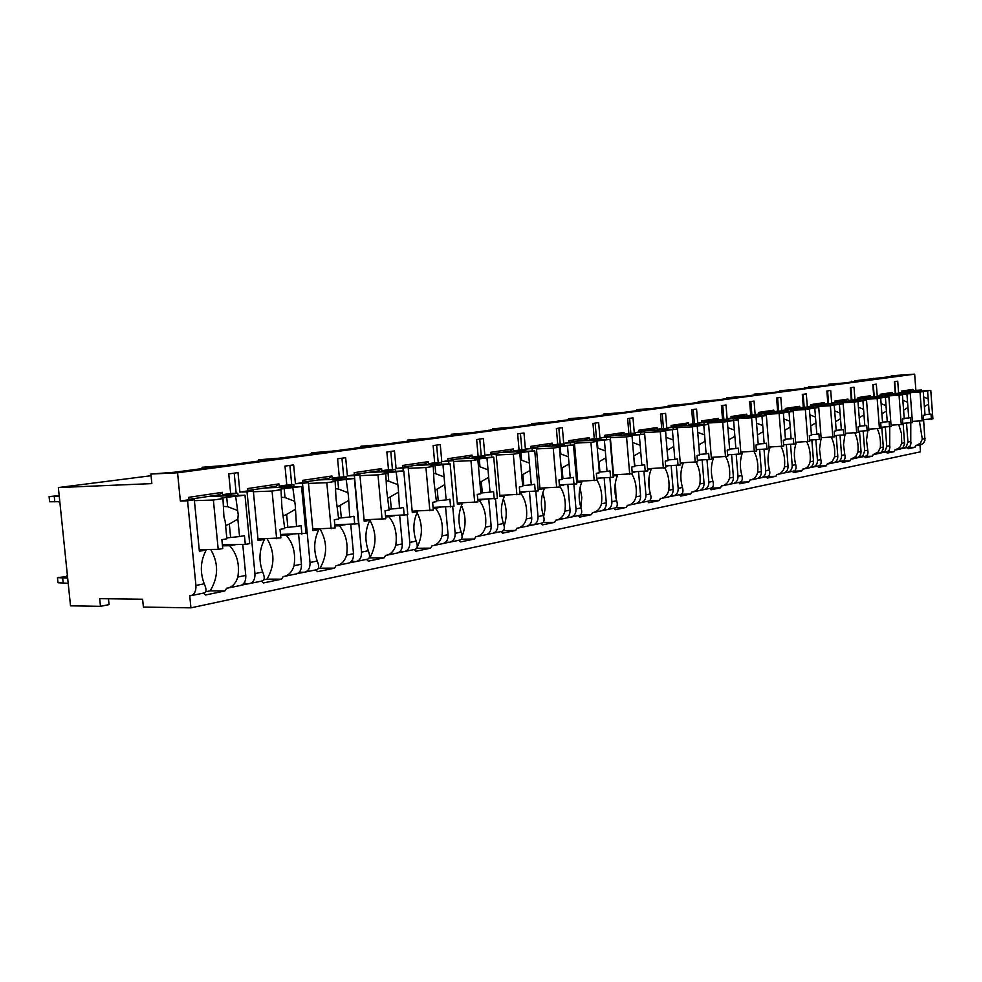<?xml version="1.0" encoding="UTF-8"?>
<svg xmlns="http://www.w3.org/2000/svg" width="982" height="982" viewBox="0 0 982 982"><rect width="100%" height="100%" fill="white"/><g stroke="black" fill="none" stroke-linecap="round" stroke-linejoin="round"><path stroke-width="1.47" d="M108.462 598.787L109.051 604.605L100.471 606.336L99.685 598.664L142.611 599.229L143.397 607.06L190.938 607.846L920.49 451.806L919.974 444.944M920.49 444.834L923.375 443.361L924.946 440.39L923.313 415.374L925.019 415.067L923.252 391.548L920.011 392.039L922.172 420.836L923.706 420.554M921.484 390.983L921.411 390.014L915.875 390.357L914.659 374.154L893.988 375.578L891.104 375.959L891.165 376.744M821.885 385.975L819.442 386.184M151.056 475.718L58.355 487.563L70.52 605.833L100.471 606.336M189.563 470.255L175.152 472.17M241.817 463.295L228.155 465.112M290.967 456.74L279.551 458.091M311.454 453.844L309.097 454.322M337.28 450.566L331.781 451.143M360.995 447.252L354.392 448.283M406.597 441.335L397.182 442.587M446.589 435.996L437.665 437.186M484.482 430.951L475.975 432.08M492.657 429.711L488.435 430.423M520.46 426.151L512.297 427.207M531.679 424.568L524.13 425.66M554.658 421.597L549.454 422.15M567.461 419.891L558.071 421.143M599.388 415.632L590.378 416.834M629.83 411.581L623.018 412.477M658.873 407.702L653.288 408.316M698.288 402.325L696.52 402.681M726.864 398.52L722.568 399.208M753.562 395.083L747.511 395.893M777.278 391.916L771.422 392.702M780.113 391.425L779.266 391.658M800.035 388.884L794.892 389.461M804.958 388.111L801.889 388.639M801.877 388.528L803.595 388.418M891.104 375.959L903.33 375.124L854.561 380.807L863.964 380.365L844.594 382.943L828.685 384.232L841.378 383.373L821.136 386.073L808.296 386.933L817.773 386.527L796.611 389.338L780.052 390.676L793.088 389.817L770.944 392.763L754.041 394.126L767.261 393.254L744.061 396.347L726.79 397.735L740.195 396.863L715.853 400.104L698.227 401.528L711.803 400.644L686.246 404.056L668.226 405.505L681.987 404.621L655.117 408.205L636.692 409.678L650.636 408.807L622.355 412.575L603.5 414.073L617.629 413.201L587.813 417.178L568.517 418.713L582.829 417.841L551.356 422.039L531.606 423.598L546.09 422.739L512.825 427.17L492.571 428.778L507.252 427.919L472.011 432.608L451.254 434.253L466.106 433.393L428.741 438.377L407.444 440.059L422.469 439.212L382.759 444.502L360.897 446.221L376.081 445.398L333.806 451.033L311.355 452.788L326.699 451.978L281.589 457.993L258.512 459.797L274.003 458.999L225.786 465.431L202.047 467.272L217.66 466.511L175.226 472.17L150.897 474.048L151.854 483.61L58.355 487.563M175.127 471.998L177.202 471.9M228.131 464.94L230.193 464.842M488.422 430.276L490.362 430.165M524.118 425.525L526.045 425.402M558.058 420.996L559.973 420.885M590.366 416.699L592.256 416.589M686.614 404.007L685.767 404.081M779.254 391.536L780.052 390.676M202.047 467.272L202.169 468.574M258.512 459.797L258.634 461.049M311.355 452.788L311.466 454.015M360.897 446.221L361.008 447.411M407.444 440.059L407.542 441.2M451.254 434.253L451.364 435.357M492.571 428.778L492.669 429.858M531.606 423.598L531.692 424.654M568.517 418.713L568.603 419.731M603.5 414.073L603.586 415.067M636.692 409.678L636.778 410.648M668.226 405.505L668.3 406.45M698.227 401.528L698.3 402.448M726.79 397.735L726.864 398.643M754.041 394.126L754.115 395.01M804.909 387.387L804.97 388.234M828.685 384.232L828.747 385.054M851.443 381.225L851.504 382.023M873.268 378.328L873.329 379.113M914.659 374.154L177.57 472.808L150.897 474.048M900.936 394.113L900.862 393.107L895.253 393.463L894.357 381.642L897.72 381.176L898.604 392.96L901.525 392.518L901.415 391.106L912.929 389.4L913.039 390.787L915.875 390.357M895.253 393.463L892.294 393.905L892.184 392.493L889.704 394.077L880.277 395.488M885.42 397.01L885.31 395.464L880.289 395.721L880.179 394.273L892.184 392.493M880.289 395.721L877.245 396.176L876.325 384.146L872.826 384.637L873.747 396.703L870.653 397.17L870.543 395.709L868.039 397.329L858.108 398.815M863.313 400.411L863.19 398.802L858.133 399.048L858.023 397.575L870.543 395.709M858.133 399.048L854.954 399.527L854.009 387.239L850.338 387.743L851.296 400.079L848.08 400.558L847.957 399.085L845.416 400.73L834.97 402.301M840.236 403.958L840.101 402.289L834.995 402.534L834.872 401.024L847.957 399.085M834.995 402.534L831.668 403.037L830.686 390.468L826.869 390.996L827.851 403.602L824.475 404.118L824.364 402.595L821.787 404.277L810.776 405.934M816.091 407.677L815.956 405.934L810.801 406.167L810.678 404.633L824.364 402.595M810.801 406.167L807.327 406.695L806.308 393.843L802.306 394.408L803.325 407.297L799.802 407.825L799.679 406.278L797.065 407.996L785.453 409.74M790.829 411.556L790.682 409.74L785.477 409.985L785.354 408.414L799.679 406.278M785.477 409.985L781.844 410.525L780.8 397.391L776.602 397.968L777.646 411.163L773.963 411.716L773.841 410.132L771.189 411.875L758.939 413.717M764.364 415.632L764.205 413.741L758.951 413.974L758.828 412.366L773.841 410.132M758.951 413.974L755.146 414.551L754.066 401.086L749.659 401.699L750.751 415.214L746.885 415.791L746.75 414.159L744.074 415.951L731.124 417.902M736.598 419.915L736.439 417.939L731.136 418.16L731.001 416.515L746.75 414.159M731.136 418.16L727.134 418.762L726.017 404.977L721.402 405.615L722.531 419.449L718.468 420.063L718.333 418.406L715.62 420.222L701.909 422.285M707.445 424.408L707.273 422.334L701.934 422.555L701.799 420.861L718.333 418.406M701.934 422.555L697.723 423.181L696.569 409.064L691.721 409.727L692.887 423.917L688.615 424.555L688.48 422.849L685.731 424.715L671.209 426.9M676.794 429.146L676.61 426.961L671.234 427.17L671.087 425.439L688.48 422.849M671.234 427.17L666.803 427.845L665.6 413.348L660.505 414.06L661.708 428.606L657.216 429.281L657.068 427.526L654.294 429.441L638.889 431.761M644.523 434.13L644.327 431.835L638.914 432.031L638.766 430.263L657.068 427.526M638.914 432.031L634.262 432.743L633.009 417.866L627.633 418.614L628.885 433.541L624.147 434.253L624 432.461L621.189 434.412L604.826 436.88M614.401 508.124L614.99 508.013C617.31 507.203 617.874 504.773 616.659 500.734C614.032 491.737 614.327 483.254 617.531 475.276L613.615 475.988L610.301 436.978L604.851 437.162L604.703 435.333L624 432.461M604.851 437.162L599.941 437.898L598.639 422.628L592.968 423.414L594.27 438.758L589.274 439.506L589.126 437.665L586.279 439.666L568.873 442.281M578.864 515.476L579.466 515.354C581.786 514.543 582.301 512.064 581.013 507.915C578.251 498.684 578.57 489.957 581.958 481.732L577.833 482.481L574.372 442.403L568.909 442.575L568.738 440.697L589.126 437.665M568.909 442.575L563.705 443.348L562.355 427.661L556.364 428.496L557.727 444.257L552.449 445.042L552.277 443.152L549.404 445.202L530.869 447.988M541.315 523.234L541.917 523.111C544.237 522.289 544.703 519.76 543.341 515.501C540.431 506.012 540.775 497.039 544.359 488.57L540.002 489.355L536.393 448.136L530.894 448.295L530.734 446.368L552.277 443.152M530.894 448.295L525.407 449.118L523.995 432.976L517.649 433.86L519.073 450.075L513.476 450.91L513.304 448.958L510.395 451.057L490.632 454.028M501.569 531.458L502.17 531.336C504.478 530.501 504.908 527.899 503.435 523.541C500.366 513.782 500.746 504.539 504.564 495.8L499.936 496.634L496.168 454.212L490.656 454.347L490.484 452.358L513.304 448.958M490.656 454.347L484.838 455.218L483.365 438.61L476.638 439.543L478.124 456.237L472.195 457.121L472.023 455.108L469.077 457.268L447.964 460.448M459.429 540.174L460.03 540.051C462.326 539.204 462.694 536.553 461.123 532.06C457.882 522.031 458.287 512.494 462.35 503.459L457.44 504.355L453.5 460.644L447.988 460.767L447.804 458.717L472.023 455.108M447.988 460.767L441.802 461.7L440.255 444.576L433.123 445.57L434.682 462.768L428.385 463.713L428.189 461.65L425.218 463.86L402.62 467.26M414.674 549.429L415.276 549.306C417.546 548.459 417.841 545.722 416.172 541.107C412.735 530.783 413.177 520.951 417.51 511.61L412.293 512.555L408.168 467.493L402.645 467.592L402.46 465.48L428.189 461.65M402.645 467.592L396.077 468.574L394.457 450.934L386.859 451.978L388.491 469.715L381.789 470.722L381.593 468.586L378.598 470.869L354.355 474.502M367.047 559.274L367.649 559.151C369.895 558.304 370.116 555.505 368.311 550.755C364.666 540.112 365.157 529.949 369.784 520.276L364.224 521.295L359.891 474.785L354.392 474.846L354.183 472.673L381.593 468.586M354.392 474.846L347.382 475.902L345.676 457.686L337.587 458.815L339.306 477.117L332.162 478.197L331.953 475.988L328.933 478.332L302.886 482.248M316.253 569.781L316.867 569.658C319.064 568.799 319.199 565.927 317.26 561.029C313.393 550.055 313.933 539.56 318.88 529.531L312.939 530.611L308.385 482.555L302.922 482.592L302.702 480.345L331.953 475.988M302.922 482.592L295.435 483.721L293.643 464.903L284.989 466.106L286.805 485.022L279.17 486.176L278.949 483.893L275.905 486.299L247.857 490.509M261.998 581L262.599 580.878C264.759 580.018 264.784 577.06 262.697 572.015C258.573 560.685 259.162 549.822 264.477 539.413L258.119 540.566L253.319 490.865L247.894 490.877L247.673 488.557L278.949 483.893M247.894 490.877L239.89 492.08L238 472.612L228.745 473.901L230.647 493.467L222.472 494.707L222.239 492.338L219.182 494.818L188.912 499.372M203.875 593.018L204.489 592.895C206.576 592.036 206.49 588.991 204.231 583.787C199.825 572.089 200.475 560.82 206.195 550.006L199.383 551.246L194.313 499.777L188.949 499.74L188.716 497.334L222.239 492.338M188.949 499.74L180.369 501.041L177.57 472.808M899.991 449.069L902.924 447.571L904.594 443.95L903.133 423.291M190.938 607.846L189.747 595.841L191.134 595.644C194.583 594.257 196.179 590.869 195.921 585.468L187.562 500.795L180.369 501.041M925.044 438.635L922.307 439.187L920.306 443.373L915.469 445.816L914.893 447.35L907.515 447.669M240.271 585.493L240.983 585.346C244.42 583.971 246.016 580.669 245.77 575.427L237.853 577.023C235.975 582.964 232.759 586.61 228.217 587.985L226.67 588.206L224.903 590.968L210.16 590.845C218.544 577.035 218.716 563.238 210.676 549.454M241.621 585.112L250.152 583.443C253.589 582.081 255.185 578.791 254.939 573.586L247.034 491.822L239.89 492.08M295.963 573.979L296.674 573.832C300.075 572.481 301.67 569.278 301.449 564.208L294.06 565.706C292.28 571.426 289.174 574.961 284.743 576.299L283.221 576.52L281.576 579.171L266.957 579.135C274.837 565.681 274.911 552.252 267.178 538.848M297.3 573.611L305.23 572.052C308.643 570.714 310.238 567.535 310.017 562.49L302.505 483.439L295.435 483.721M348.033 563.214L348.733 563.067C352.121 561.741 353.704 558.635 353.508 553.725L346.597 555.125C344.915 560.661 341.908 564.073 337.575 565.374L336.077 565.583L334.543 568.148L320.058 568.173C327.472 555.063 327.46 541.99 320.046 528.967M349.359 562.846L356.761 561.409C360.136 560.096 361.72 557.003 361.523 552.117L354.392 475.607L347.382 475.902M396.826 553.112L397.526 552.976C400.877 551.688 402.46 548.668 402.276 543.905L395.795 545.219C394.212 550.571 391.29 553.873 387.055 555.137L385.582 555.358L384.146 557.825L369.809 557.911C376.793 545.133 376.732 532.404 369.6 519.723M398.14 552.756L405.05 551.418C408.389 550.129 409.973 547.121 409.801 542.395L407.272 514.85M442.661 543.647L443.348 543.5C446.663 542.236 448.234 539.302 448.074 534.687L441.974 535.914C440.476 541.094 437.653 544.298 433.504 545.538L432.055 545.747L430.705 548.128L416.699 548.275M443.95 543.292L450.419 542.039C453.721 540.775 455.304 537.854 455.145 533.263L452.727 506.552M485.771 534.724L486.458 534.589C489.723 533.349 491.295 530.489 491.147 526.008L485.403 527.174C483.979 532.183 481.241 535.3 477.191 536.503L475.754 536.712L474.49 539.02L461.356 539.204M487.047 534.38L493.111 533.214C496.389 531.974 497.948 529.126 497.8 524.67L495.493 498.746M526.401 526.327L527.076 526.18C530.317 524.965 531.876 522.191 531.741 517.833L526.327 518.926C524.965 523.799 522.314 526.818 518.336 527.997L516.937 528.206L515.746 530.427L503.385 530.648M527.678 525.984L533.361 524.879C536.602 523.676 538.148 520.902 538.013 516.569L535.816 491.381M564.773 518.386L565.436 518.25C568.639 517.06 570.174 514.347 570.051 510.124L564.945 511.156C563.656 515.881 561.066 518.815 557.187 519.957L555.8 520.165L554.67 522.326L542.985 522.559M566.025 518.054L571.377 517.023C574.568 515.832 576.103 513.132 575.992 508.922L573.869 484.408M601.058 510.885L601.708 510.75C604.875 509.584 606.397 506.945 606.287 502.821L601.45 503.803C600.223 508.394 597.707 511.241 593.901 512.371L592.539 512.567L591.471 514.666L580.387 514.924M602.297 510.554L607.33 509.584C610.485 508.418 612.007 505.791 611.909 501.692L609.871 477.743M635.415 503.778L636.066 503.643C639.184 502.502 640.694 499.924 640.595 495.91L636.017 496.843C634.838 501.299 632.383 504.085 628.664 505.178L627.326 505.386L626.32 507.412L615.751 507.682M648.071 501.164L648.648 501.041C650.98 500.243 651.569 497.874 650.428 493.934L645.923 494.842L643.959 471.446M636.643 503.459L641.393 502.551C644.511 501.397 646.021 498.831 645.923 494.842M668.006 497.039L668.656 496.904C671.737 495.787 673.222 493.271 673.136 489.367L668.791 490.239C667.662 494.584 665.28 497.285 661.623 498.365L660.309 498.561L659.352 500.538L649.249 500.82M680.023 494.56L680.6 494.437C682.92 493.651 683.546 491.331 682.465 487.477L678.194 488.349L676.291 465.48M669.221 496.72L673.713 495.861C676.782 494.744 678.28 492.24 678.194 488.349M698.963 490.644L699.601 490.509C702.633 489.404 704.119 486.949 704.033 483.144L699.908 483.966C698.828 488.201 696.496 490.84 692.924 491.896L691.623 492.092L690.727 494.007L681.005 494.302M710.379 488.287L710.956 488.164C713.263 487.379 713.914 485.108 712.907 481.352L708.832 482.174L707.003 459.809M700.154 490.325L704.401 489.515C707.445 488.41 708.918 485.967 708.832 482.174M728.399 484.556L729.025 484.421C732.032 483.34 733.493 480.935 733.419 477.227L729.491 478.013C728.46 482.137 726.189 484.715 722.678 485.734L721.402 485.93L720.543 487.808L711.164 488.103M739.274 482.309L739.839 482.187C742.134 481.425 742.809 479.204 741.864 475.521L737.985 476.307L736.218 454.433M729.577 484.249L733.603 483.475C736.598 482.395 738.059 480.002 737.985 476.307M756.435 478.762L757.048 478.627C760.007 477.571 761.455 475.214 761.394 471.593L757.65 472.342C756.656 476.368 754.446 478.872 750.997 479.879L749.745 480.075L748.922 481.892L739.79 482.199M766.795 476.614L767.347 476.503C769.643 475.742 770.342 473.557 769.434 469.973L765.739 470.709L764.033 449.302M757.588 478.455L761.406 477.731C764.364 476.663 765.813 474.331 765.739 470.709M783.157 473.238L783.759 473.103C786.68 472.06 788.116 469.764 788.055 466.217L784.483 466.941C783.526 470.857 781.365 473.312 777.99 474.306L776.75 474.49L775.976 476.27L766.967 476.577M793.039 471.188L793.591 471.078C795.862 470.329 796.586 468.193 795.727 464.67L792.204 465.382L790.547 444.429M784.299 472.931L787.92 472.244C790.829 471.2 792.265 468.917 792.204 465.382M808.652 467.96L809.254 467.837C812.139 466.806 813.55 464.56 813.501 461.098L810.089 461.786C809.168 465.615 807.057 468.009 803.742 468.979L802.527 469.163L801.791 470.894L792.904 471.213M818.092 466.008L818.644 465.898C820.903 465.149 821.627 463.062 820.829 459.625L817.466 460.3L815.858 439.776M809.782 467.665L813.231 467.015C816.103 465.984 817.515 463.75 817.466 460.3M833.018 462.927L833.608 462.804C836.455 461.786 837.855 459.588 837.806 456.2L834.54 456.863L832.331 461.43L827.139 464.081L826.439 465.763L817.675 466.094M842.04 461.061L842.581 460.951C844.827 460.214 845.576 458.164 844.815 454.789L841.599 455.439L840.027 435.321M834.135 462.632L837.401 462.019C840.248 461.012 841.635 458.815 841.599 455.439M856.316 458.103L859.324 456.556L860.797 453.991L861.042 451.524L857.924 452.15L855.764 456.618L850.682 459.208L850.007 460.853L841.562 461.196M864.946 456.323L865.486 456.213C867.72 455.488 868.469 453.475 867.744 450.173L864.676 450.787L863.153 431.073M857.409 457.821L862.945 455.808L864.676 450.787M878.62 453.488L881.591 451.966L883.039 449.449L883.297 447.043L880.314 447.645L878.203 452.015L873.207 454.556L872.556 456.164L864.504 456.495M886.893 451.781L889.226 450.456L889.95 447.019L889.717 445.742L886.771 446.344L885.298 427.01M879.7 453.205L885.064 451.254L886.771 446.344M904.606 442.747L901.746 443.324L899.696 447.608L894.786 450.087L894.172 451.659L886.464 451.99M907.92 447.436L910.474 445.767L910.989 442.747L910.756 441.507L907.933 442.072L906.509 423.119M901.059 448.799L906.251 446.884L907.933 442.072M203.335 593.128L205.533 595.006L224.903 590.968M206.195 550.006L199.26 550.067M907.442 447.534L908.215 448.737L914.893 447.35M261.445 581.111L263.495 582.94L281.576 579.171M315.701 569.891L317.628 571.671L334.543 568.148M366.495 559.396L368.299 561.127L384.146 557.825M414.122 549.539L415.816 551.233L430.705 548.128M458.876 540.284L460.484 541.929L474.49 539.02M501.029 531.569L502.538 533.177L515.746 530.427M540.775 523.357L542.211 524.928L554.67 522.326M578.324 515.587L579.687 517.121L591.471 514.666M613.86 508.234L615.149 509.744L626.32 507.412M647.543 501.274L648.758 502.747L659.352 500.538M679.495 494.67L680.661 496.106L690.727 494.007M709.863 488.385L710.968 489.797L720.543 487.808M738.759 482.42L739.814 483.795L748.922 481.892M766.279 476.724L767.286 478.074L775.976 476.27M792.523 471.299L793.493 472.624L801.791 470.894M817.589 466.119L818.509 467.407L826.439 465.763M841.537 461.159L842.421 462.436L850.007 460.853M864.455 456.421L865.302 457.673L872.556 456.164M886.402 451.88L887.212 453.107L894.172 451.659M902.802 448.43L901.734 448.479M895.621 393.438L894.725 381.593M904.299 393.905L904.201 392.604L898.604 392.96M194.313 499.777L187.562 500.795M913.039 390.787L919.189 390.345L919.25 391.118M921.411 390.014L919.189 390.345M238.012 495.444L237.791 493.21L230.647 493.467M237.791 493.21L231.384 494.179L231.531 495.665M222.472 494.707L231.384 494.179M253.319 490.865L247.034 491.822M294.084 486.839L293.888 484.74L286.805 485.022M293.888 484.74L287.898 485.648L288.033 487.072M279.17 486.176L287.898 485.648M308.385 482.555L302.505 483.439M346.499 478.811L346.315 476.835L339.306 477.117M346.315 476.835L340.717 477.669L340.84 479.032M332.162 478.197L340.717 477.669M359.891 474.785L354.392 475.607M395.599 471.286L395.427 469.421L388.491 469.715M395.427 469.421L390.185 470.206L390.296 471.507M381.789 470.722L390.185 470.206M408.168 467.493L396.077 468.574M441.704 464.228L441.532 462.448L434.682 462.768M441.532 462.448L436.609 463.197L436.72 464.449M428.385 463.713L436.609 463.197M453.5 460.644L441.802 461.7M485.059 457.6L484.899 455.906L478.124 456.237M484.899 455.906L480.259 456.605L480.37 457.808M472.195 457.121L480.259 456.605M496.168 454.212L484.838 455.218M525.91 451.352L525.763 449.744L519.073 450.075M525.763 449.744L521.381 450.394L521.491 451.56M513.476 450.91L521.381 450.394M536.393 448.136L525.407 449.118M564.466 445.447L564.331 443.913L557.727 444.257M564.331 443.913L560.194 444.539L560.292 445.668M552.449 445.042L560.194 444.539M574.372 442.403L563.705 443.348M600.923 439.887L600.8 438.414L594.27 438.758M600.8 438.414L596.884 439.003L596.97 440.083M589.274 439.506L596.884 439.003M610.301 436.978L599.941 437.898M635.44 434.609L635.317 433.197L628.885 433.541M635.317 433.197L631.61 433.762L631.696 434.805M624.147 434.253L631.61 433.762M644.327 431.835L634.262 432.743M668.177 429.613L668.055 428.262L661.708 428.606M668.055 428.262L664.544 428.79L664.63 429.809M657.216 429.281L664.544 428.79M676.61 426.961L666.803 427.845M699.258 424.862L699.147 423.561L692.887 423.917M699.147 423.561L695.808 424.064L695.882 425.059M688.615 424.555L695.808 424.064M707.273 422.334L697.723 423.181M728.804 420.357L728.705 419.105L722.531 419.449M728.705 419.105L725.526 419.584L725.6 420.542M718.468 420.063L725.526 419.584M736.439 417.939L727.134 418.762M756.938 416.061L756.84 414.858L750.751 415.214M756.84 414.858L753.808 415.312L753.881 416.245M746.885 415.791L753.808 415.312M764.205 413.741L755.146 414.551M783.746 411.974L783.661 410.807L777.646 411.163M783.661 410.807L780.776 411.237L780.837 412.145M773.963 411.716L780.776 411.237M790.682 409.74L781.844 410.525M809.34 408.07L809.242 406.941L803.325 407.297M809.242 406.941L806.492 407.358L806.553 408.242M799.802 407.825L806.492 407.358M815.956 405.934L807.327 406.695M833.779 404.351L833.693 403.258L827.851 403.602M833.693 403.258L831.054 403.651L831.116 404.51M824.475 404.118L831.054 403.651M840.101 402.289L831.668 403.037M857.139 400.791L857.065 399.723L851.296 400.079M857.065 399.723L854.536 400.104L854.598 400.938M848.08 400.558L854.536 400.104M863.19 398.802L854.954 399.527M879.504 397.379L879.43 396.347L873.747 396.703M879.43 396.347L877.012 396.716L877.073 397.526M870.653 397.17L877.012 396.716M885.31 395.464L877.245 396.176M900.862 393.107L898.542 393.463L898.604 394.261M892.294 393.905L898.542 393.463M906.607 393.757L906.496 392.26L901.525 392.518M906.496 392.26L904.201 392.604M226.314 494.56L226.437 495.849M231.2 544.605L222.386 545.01M236.257 544.531L231.224 544.9M922.307 439.187L919.41 420.971M245.77 575.427L242.763 544.458M237.853 577.023C239.768 564.38 237.055 553.958 229.702 545.734L222.472 545.82M236.269 544.531L229.702 545.734M301.449 564.208L298.589 534.147M294.06 565.706C295.827 553.504 293.274 543.414 286.4 535.436L280.631 535.521M292.538 534.245L286.4 535.436M353.508 553.725L350.77 524.523M346.597 555.125C348.229 543.341 345.824 533.57 339.379 525.8L334.887 525.898M345.124 524.634L339.379 525.8M402.276 543.905L399.674 515.513M395.795 545.219C397.317 533.815 395.046 524.339 388.995 516.79L385.619 516.876M394.371 515.648L388.995 516.79M403.246 470.955L403.001 468.267M448.074 534.687L445.57 507.068M441.974 535.914C443.385 524.879 441.249 515.685 435.542 508.332L433.172 508.394M440.587 507.203L435.542 508.332M448.884 463.897L448.651 461.38M491.147 526.008L488.754 499.138M485.403 527.174C486.716 516.471 484.691 507.547 479.326 500.378L477.829 500.427M484.065 499.273L479.326 500.378M491.81 457.281L491.601 454.899M531.741 517.833L529.445 491.663M526.327 518.926C527.555 508.553 525.628 499.875 520.558 492.89L519.846 492.915M525.026 491.81L520.558 492.89M532.281 451.033L532.084 448.786M570.051 510.124L567.854 484.617M564.945 511.156C566.086 501.065 564.269 492.633 559.458 485.82L563.705 485.047L559.409 485.366M570.493 445.153L570.309 443.017M606.287 502.821L604.163 477.964M601.45 503.803C602.494 494.633 600.984 486.741 596.933 480.137M600.223 478.099L596.835 479.032M606.618 439.592L606.446 437.555M640.595 495.91L638.558 471.655M636.017 496.843C636.987 487.968 635.563 480.308 631.757 473.864M634.814 471.802L632.199 472.612M640.841 434.326L640.681 432.387M650.428 493.934C647.936 485.169 648.194 476.908 651.226 469.151L647.654 469.801M673.136 489.367L671.172 465.689M668.791 490.239C669.699 481.61 668.349 474.146 664.716 467.837M667.625 465.836L665.686 466.524M673.296 429.33L673.136 427.489M682.465 487.477C680.084 478.934 680.33 470.881 683.19 463.344L680.354 463.86M704.033 483.144L702.142 460.018M699.908 483.966C700.767 475.57 699.466 468.279 696.017 462.129M698.767 460.165L697.453 460.754M704.119 424.592L703.971 422.837M712.907 481.352C710.637 473.005 710.858 465.161 713.57 457.821L711.373 458.226M733.419 477.227L731.59 454.629M729.491 478.013C730.289 469.826 729.049 462.718 725.759 456.691M728.386 454.776L727.625 455.267M733.431 420.1L733.296 418.406M741.864 475.521C739.692 467.371 739.888 459.723 742.466 452.579L740.87 452.862M761.394 471.593L759.626 449.51M757.65 472.342C758.411 464.339 757.208 457.379 754.053 451.499M761.345 415.816L761.222 414.195M769.434 469.973C767.359 462.006 767.543 454.531 769.986 447.571L768.931 447.767M788.055 466.217L786.337 444.625M784.483 466.941C785.207 459.085 784.041 452.272 781.009 446.503M787.957 411.728L787.834 410.169M795.727 464.67C793.738 456.888 793.91 449.596 796.242 442.808L795.666 442.907M813.501 461.098L811.844 439.961M810.089 461.786C810.776 454.077 809.647 447.411 806.725 441.753M813.354 407.837L813.231 406.339M820.927 439.322L819.491 449.24L820.829 459.625M837.806 456.2L836.198 435.517M834.54 456.863C835.191 449.302 834.099 442.759 831.275 437.223M837.609 404.118L837.499 402.681M844.888 434.94L843.513 444.637L844.815 454.789M861.042 451.524L859.483 431.258M857.924 452.15C858.538 444.736 857.482 438.316 854.757 432.89M860.809 400.558L860.698 399.171M867.806 430.754L866.505 440.231L867.744 450.173M883.297 447.043L881.775 427.195M880.314 447.645C880.891 440.366 879.86 434.069 877.233 428.741M883.014 397.158L882.916 395.82M889.741 426.753L889.717 445.742M901.746 443.324L901.427 433.332L898.763 424.776M910.78 422.898L910.756 441.507M205.778 591.753L210.16 590.845M199.211 549.564L218.213 549.368L222.742 548.545L221.871 539.683L226.879 538.799L225.16 521.197L223.933 516.888L222.963 498.561L213.376 500.034L218.213 549.368M222.362 544.715L245.304 544.421L249.686 543.623L244.997 495.198L226.719 497.322L227.628 506.663L223.724 506.467M245.304 544.421L244.457 535.681L239.559 536.553L237.853 519.085L238.221 514.556L235.68 496.622M239.559 536.553L226.793 537.903M225.59 525.53L229.322 524.081L230.598 537.228M229.322 524.081L237.853 519.085M237.006 510.272L227.628 506.663M222.3 539.609L221.932 540.235M226.719 497.322L220.741 498.242L222.963 498.561M194.399 500.66L213.376 500.034M208.037 496.499L244.997 495.198M916.022 390.603L916.071 391.327M912.929 389.4L910.486 390.946L901.513 392.297M912.364 421.352L922.172 420.836M923.632 419.56L932.9 418.872L930.776 390.394L922.135 391.572M931.39 419.142L931.01 414.011L929.328 414.306L927.585 390.885M929.328 414.306L924.983 414.65M924.381 406.658L928.567 404.056M928.186 398.888L923.669 396.986M922.123 391.327L920.085 391.634L923.252 391.548M906.533 392.886L920.011 392.039M902.151 392.199L930.776 390.394M248.777 583.639L244.948 583.615L244.776 581.86M236.171 493.271L234.207 473.14M243.303 583.959L244.948 583.615M282.976 486.029L283.098 487.256M287.603 534.331L280.557 534.785M292.55 534.318L287.628 534.662M263.949 579.748L266.957 579.135M264.477 539.413L258.02 539.511M257.971 538.983L280.852 537.927L280.042 529.372L284.706 528.549L281.92 507.387L280.987 489.699L272.063 491.061L276.642 538.701M280.521 534.453L305.991 533.349L301.548 486.556L284.166 488.57L285.026 497.592L281.711 497.285M301.904 534.085L301.093 525.64L296.515 526.45L295.251 505.202L292.845 487.882M296.515 526.45L284.62 527.69M283.491 515.783L286.634 514.408L287.849 527.113M286.634 514.408L294.907 509.584M294.097 501.078L285.026 497.592M284.166 488.57L278.593 489.417L280.987 489.699M253.405 491.737L272.063 491.061M264.894 487.944L301.548 486.556M303.868 572.248L300.075 572.248L299.976 571.242M291.74 484.826L289.886 465.419M298.97 572.469L300.075 572.248M335.93 478.038L336.04 479.228M340.312 524.744L334.813 525.223M345.124 524.756L340.349 525.1M318.254 568.553L320.058 568.173M318.88 529.531L312.853 529.642M312.804 529.102L335.083 528.034L334.31 519.76L338.667 518.987L336.028 498.525L335.144 481.425L326.81 482.69L331.143 528.746M334.788 524.854L358.565 523.737L354.355 478.48L337.796 480.394L338.618 489.122L335.832 488.729M354.748 524.437L353.986 516.274L349.702 517.023L348.487 496.487L346.216 479.732M349.702 517.023L338.594 518.152M337.513 506.663L340.14 505.386L341.294 517.674M340.14 505.386L348.18 500.71M347.407 492.485L338.618 489.122M337.796 480.394L332.591 481.192L335.144 481.425M308.471 483.414L326.81 482.69M318.07 479.965L354.355 478.48M355.398 561.594L351.593 561.115M343.712 476.933L341.957 458.201M351.016 561.741L351.642 561.606M385.533 470.562L385.631 471.716M389.694 515.759L385.558 516.25M394.383 515.808L389.731 516.151M369.072 558.071L369.809 557.911M369.784 520.276L364.138 520.411M364.089 519.846L385.791 518.766L385.054 510.763L389.142 510.039L386.65 490.227L385.791 473.68L377.984 474.871L382.108 519.441M385.521 515.857L407.8 514.752L403.774 470.93L387.988 472.747L388.762 481.192L386.442 480.763M404.216 515.403L403.492 507.498L399.478 508.21L398.311 488.324L396.163 472.097M399.478 508.21L389.068 509.228M388.037 498.107L390.21 496.941L391.315 508.836M390.21 496.941L398.029 492.412M397.293 484.445L388.762 481.192M387.988 472.747L383.115 473.484L385.791 473.68M359.964 475.632L377.984 474.871M367.882 472.477L403.774 470.93M403.712 551.602L399.981 551.503M392.432 469.543L390.775 451.438M432.08 463.553L432.178 464.658M436.045 507.326L433.123 507.829M440.611 507.412L436.094 507.743M417.08 547.391C422.837 535.841 422.837 524.216 417.068 512.53M417.51 511.61L412.219 511.745M412.158 511.18L433.32 510.088L432.62 502.33L436.45 501.655L434.081 482.457L433.258 466.425L425.93 467.542L429.858 510.726M433.087 507.412L453.979 506.319L450.149 463.848L435.051 465.566L435.787 473.754L433.884 473.312M450.615 506.933L449.916 499.261L446.159 499.936L442.992 464.94M446.159 499.936L436.376 500.869M435.407 490.067L437.174 489.024L438.218 500.55M437.174 489.024L444.772 484.629M444.073 476.908L435.787 473.754M435.051 465.566L430.472 466.266L433.258 466.425M408.242 468.328L425.93 467.542M414.662 465.443L450.149 463.848M449.093 542.224L445.546 542.273M438.205 462.608L436.622 445.092M475.853 456.949L475.951 458.017M479.646 499.408L477.78 499.899M484.089 499.519L479.682 499.838M462.056 536.295C466.254 525.91 466.045 515.648 461.454 505.472M462.35 503.459L457.379 503.606M457.317 503.03L477.964 501.937L477.289 494.412L480.898 493.774L477.841 459.613L470.955 460.668L474.711 502.538M477.743 499.47L497.383 498.39L493.725 457.182L479.277 458.827L479.977 466.769L478.443 466.327M494.216 498.979L493.553 491.528L490.018 492.166L486.998 458.213M490.018 492.166L480.824 493.025M479.891 482.506L481.303 481.573L482.297 492.755M481.303 481.573L488.692 477.313M488.029 469.826L479.977 466.769M479.277 458.827L474.969 459.49L477.841 459.613M453.574 461.466L470.955 460.668M458.668 458.84L493.725 457.182M491.798 533.398L488.557 533.447M481.278 456.078L479.756 439.101M517.084 450.738L517.183 451.769M520.718 491.945L519.797 492.424M525.051 492.08L520.755 492.387M504.11 526.057C507.166 516.876 506.884 507.841 503.275 498.954M504.564 495.8L499.875 495.947M499.826 495.37L519.957 494.277L519.318 486.974L522.719 486.36L519.797 453.205L513.316 454.187L516.9 494.83M519.76 491.982L538.259 490.926L534.76 450.91L520.902 452.481L521.577 460.19L520.374 459.785M535.276 491.479L534.65 484.249L531.311 484.838L528.426 451.88M531.311 484.838L522.645 485.636M521.749 475.362L522.841 474.576L523.799 485.427M522.841 474.576L530.047 470.427M529.408 463.148L521.577 460.19M520.902 452.481L516.851 453.107L519.797 453.205M496.241 455.01L513.316 454.187M500.145 452.604L534.76 450.91M532.072 525.075L529.089 525.125M521.884 449.928L520.435 433.467M556.008 444.871L556.094 445.877M543.635 516.471C545.808 508.492 545.501 500.648 542.739 492.952M544.359 488.57L539.94 488.717M539.891 488.14L559.556 487.047L558.942 479.952L562.146 479.376L559.347 447.154L553.234 448.087L556.659 487.575M559.372 484.912L576.827 483.893L573.476 444.993L560.17 446.503L560.82 453.991L559.912 453.635M574.004 484.408L573.402 477.387L570.26 477.939L567.486 445.914M570.26 477.939L562.085 478.664M561.213 468.598L562.023 467.96L562.944 478.516M562.023 467.96L569.044 463.934M568.431 456.863L560.82 453.991M560.17 446.503L556.34 447.08L559.347 447.154M536.467 448.921L553.234 448.087M539.29 446.724L573.476 444.993M570.1 517.207L567.363 517.269M560.231 444.122L558.844 428.152M592.797 439.322L592.87 440.304M600.248 478.418L596.811 478.664M580.878 507.473L581.786 497.383L580.055 487.465M581.958 481.732L577.784 481.88M577.723 481.303L596.933 480.223L596.344 473.312L599.376 472.784L596.7 441.446L590.918 442.33L594.208 480.714M596.774 478.234L613.271 477.24L610.055 439.408L597.252 440.844L597.878 448.136L597.24 447.841M610.608 477.718L610.018 470.894L607.048 471.421L604.396 440.267M607.048 471.421L599.315 472.084M598.468 462.203L599.045 461.724L599.916 471.986M599.045 461.724L605.882 457.796M605.305 450.922L597.878 448.136M597.252 440.844L593.644 441.397L596.7 441.446M574.445 443.177L590.918 442.33M576.311 441.163L610.055 439.408M606.066 509.781L603.562 509.842M596.491 438.635L595.166 423.107M627.621 434.069L627.694 435.026M634.851 472.133L632.175 472.33M616.082 498.746L615.395 482.555M617.531 475.276L613.566 475.423M613.517 474.846L632.298 473.766L631.733 467.051L634.593 466.536L632.027 436.045L626.553 436.892L629.707 474.232M632.138 471.912L647.752 470.943L644.671 434.118L632.347 435.492L632.555 442.391M645.235 471.397L644.671 464.756L641.847 465.247L639.307 434.94M641.847 465.247L634.532 465.861M633.709 456.139L634.9 465.799M634.065 455.808L640.743 451.99M640.178 445.3L632.948 442.587M632.347 435.492L628.922 436.02L632.027 436.045M610.362 437.739L626.553 436.892M611.381 435.885L644.671 434.118M640.154 502.735L637.834 502.796M630.861 433.443L629.585 418.344M660.641 429.097L660.714 430.018M667.65 466.168L665.673 466.315M649.421 489.957L648.918 478.406M651.226 469.151L647.617 469.298M647.568 468.721L665.784 467.641L665.231 461.11L667.956 460.632L665.489 430.938L660.297 431.724L663.329 468.095M665.636 465.91L680.44 464.965L677.47 429.109L665.6 430.435L666.005 437.236M678.046 465.407L677.506 458.938L674.843 459.404L672.388 429.883M674.843 459.404L667.895 459.969M667.097 450.37L668.055 459.944M667.244 450.21L673.762 446.491M673.222 439.973L666.177 437.334M665.6 430.435L662.347 430.926L665.489 430.938M644.388 432.583L660.297 431.724M644.634 430.889L677.47 429.109M672.474 496.045L670.338 496.106M663.451 428.508L662.224 413.815M691.991 424.371L692.064 425.267M698.803 460.509L697.441 460.607M680.992 479.928L680.833 476.172M683.19 463.344L680.317 463.467M680.268 462.89L697.551 461.847L697.024 455.476L699.601 455.022L697.22 426.09L692.31 426.839L695.219 462.277M697.416 460.214L711.459 459.306L708.611 424.347L697.183 426.09M709.188 459.723L708.673 453.414L706.132 453.856L703.775 425.083M706.132 453.856L699.552 454.384M698.767 444.895L705.101 441.274M704.585 434.928L697.736 432.35M697.146 425.623L694.065 426.09L697.22 426.09M676.672 427.698L692.31 426.839M676.217 426.151L708.611 424.347M703.186 489.699L701.222 489.76M694.409 423.831L693.243 409.519M721.795 419.879L721.868 420.75M728.411 455.132L727.625 455.194M713.57 457.821L711.349 457.919M711.299 457.354L727.723 456.335L727.208 450.124L729.663 449.695L727.367 421.474L722.703 422.199L725.502 456.74M727.588 454.801L740.956 453.917L738.194 419.83L727.171 421.474M738.795 454.31L738.292 448.16L735.874 448.59L733.603 420.529M735.874 448.59L729.614 449.081M728.865 439.789L734.88 436.315M734.376 430.116L727.871 427.649M727.134 421.057L724.2 421.499L727.367 421.474M707.335 423.058L722.703 422.199M706.242 421.634L738.194 419.83M732.4 483.66L730.583 483.721M723.869 419.375L722.727 405.431M750.162 415.595L750.236 416.454M742.466 452.579L740.845 452.653M740.796 452.088L756.41 451.094L755.931 445.042L758.251 444.625L756.054 417.092L751.598 417.78L754.311 451.487M756.3 449.658L769.004 448.799L766.353 415.521L755.686 417.105M766.954 449.179L766.476 443.164L764.168 443.569L761.983 416.196M764.168 443.569L758.214 444.048M757.478 434.94L763.21 431.589M762.732 425.55L756.533 423.168M755.649 416.699L752.863 417.129L756.054 417.092M736.488 418.639L751.598 417.78M734.843 417.338L766.353 415.521M760.228 477.903L758.546 477.964M751.917 415.14L750.825 401.54M777.204 411.519L777.265 412.354M769.986 447.571L768.918 447.62M768.869 447.068L783.734 446.11L783.268 440.194L785.49 439.801L783.354 412.919L779.119 413.569L781.733 446.479M783.624 444.748L795.739 443.913L793.174 411.421L782.85 412.931M793.775 444.269L793.321 438.414L791.124 438.794L789.012 412.059M791.124 438.794L785.44 439.249M784.741 430.325L790.203 427.096M789.737 421.204L783.832 418.897M782.826 412.563L780.162 412.968L783.354 412.919M764.266 414.441L779.119 413.569M762.093 413.25L793.174 411.421M786.754 472.428L785.195 472.477M778.652 411.102L777.597 397.833M802.994 407.64L803.055 408.451M795.616 442.281L809.782 441.348L809.328 435.566L811.451 435.198L809.389 408.942L805.35 409.568L807.879 441.704M809.684 440.071L821.234 439.261L818.755 407.518L808.751 408.954M819.369 439.605L818.914 433.872L816.828 434.24L814.778 408.119M816.828 434.24L811.414 434.67M810.727 425.918L815.932 422.812M815.477 417.055L809.855 414.821M808.726 408.61L806.197 409.003L809.389 408.942M790.743 410.427L805.35 409.568M788.104 409.334L818.755 407.518M812.077 467.187L810.629 467.248M804.172 407.248L803.153 394.285M827.63 403.921L827.691 404.719M821.124 437.714L834.651 436.818L834.209 431.159L836.234 430.803L834.234 405.149L830.379 405.738L832.822 437.15M834.553 435.591L845.588 434.817L843.182 403.786L833.485 405.161M843.796 435.136L843.366 429.539L841.365 429.895L839.389 404.363M841.365 429.895L836.198 430.312M835.522 421.72L840.506 418.725M840.064 413.091L834.688 410.93M833.46 404.842L831.042 405.21L834.234 405.149M816.005 406.597L830.379 405.738M812.949 405.603L843.182 403.786M836.271 462.191L834.933 462.24M828.562 403.565L827.581 390.897M851.185 400.374L851.247 401.147M845.477 433.344L858.403 432.473L857.973 426.949L859.913 426.605L857.973 401.515L854.291 402.08L856.66 432.792M858.305 431.319L868.861 430.57L866.529 400.214L857.126 401.54M867.155 430.877L866.725 425.402L864.823 425.734L862.908 400.766M864.823 425.734L859.876 426.139M859.225 417.706L863.976 414.809M863.559 409.31L858.415 407.211M857.102 401.245L854.782 401.589L857.973 401.515M840.15 402.939L854.291 402.08M836.713 402.031L866.529 400.214M859.41 457.403L858.17 457.452M851.885 400.042L850.94 387.669M873.722 396.974L873.784 397.735M868.751 429.171L881.112 428.324L880.707 422.923L882.56 422.591L880.682 398.054L877.159 398.594L879.442 428.631M881.038 427.231L891.128 426.495L888.87 396.802L879.737 398.078M889.496 426.802L889.091 421.438L887.262 421.757L885.396 397.329M887.262 421.757L882.523 422.137M881.885 413.864L886.439 411.077M886.034 405.676L881.112 403.663M879.712 397.796L877.503 398.127L880.682 398.054M863.239 399.441L877.159 398.594M859.459 398.618L888.87 396.802M881.566 452.825L880.412 452.874M874.226 396.667L873.293 384.563M895.314 393.721L895.375 394.457M891.03 425.181L902.863 424.359L902.47 419.068L904.238 418.749L902.421 394.727L899.046 395.243L901.267 424.654M902.789 423.316L912.45 422.604L910.265 393.524L901.39 394.752M910.891 422.886L910.498 417.645L908.743 417.951L906.938 394.04M908.743 417.951L904.201 418.32M903.587 410.181L907.957 407.493M907.552 402.215L902.839 400.251M901.366 394.494L899.242 394.813L902.421 394.727M885.347 396.09L899.046 395.243M881.259 395.341L910.265 393.524M59.804 501.679L49.628 501.777L49.1 496.61L59.276 496.475M49.1 496.61L59.178 495.615M54.82 501.851L54.28 496.659M68.2 583.283L57.987 582.768L57.459 577.625L66.616 576.569M57.459 577.625L67.66 578.103M63.204 583.259L62.664 578.091M66.555 576.041L66.702 577.404L67.611 577.551M67.451 576.066L66.543 575.931L67.414 575.722M58.92 501.716L59.448 502.858L59.325 501.692M204.231 583.787L195.921 585.468M262.697 572.015L254.939 573.586M317.26 561.029L310.017 562.49M368.311 550.755L361.523 552.117M416.172 541.107L409.801 542.395M461.123 532.06L455.145 533.263M503.435 523.541L497.8 524.67M543.341 515.501L538.013 516.569M581.013 507.915L575.992 508.922M616.659 500.734L611.909 501.692M66.972 576.066L67.12 577.551M204.489 592.895L191.134 595.644M921.042 444.723L916.611 445.644M240.983 585.346L228.217 587.985M262.599 580.878L250.152 583.443M296.674 573.832L284.743 576.299M316.867 569.658L305.23 572.052M348.733 563.067L337.575 565.374M367.649 559.151L356.761 561.409M397.526 552.976L387.055 555.137M415.276 549.306L405.05 551.418M443.348 543.5L433.504 545.538M460.03 540.051L450.419 542.039M486.458 534.589L477.191 536.503M502.17 531.336L493.111 533.214M527.076 526.18L518.336 527.997M541.917 523.111L533.361 524.879M565.436 518.25L557.187 519.957M579.466 515.354L571.377 517.023M601.708 510.75L593.901 512.371M614.99 508.001L607.33 509.584M636.066 503.643L628.664 505.178M648.648 501.041L641.393 502.551M668.656 496.904L661.623 498.365M680.6 494.437L673.713 495.861M699.601 490.509L692.924 491.896M710.956 488.164L704.401 489.515M729.025 484.421L722.678 485.734M739.839 482.187L733.603 483.475M757.048 478.627L750.997 479.879M767.347 476.503L761.406 477.731M783.759 473.103L777.99 474.306M793.591 471.078L787.92 472.244M809.254 467.837L803.742 468.979M818.644 465.898L813.231 467.015M833.608 462.804L828.342 463.885M842.581 460.951L837.401 462.019M856.893 457.98L851.86 459.024M865.486 456.213L860.527 457.231M879.197 453.377L874.373 454.371M887.421 451.671L882.671 452.653M900.555 448.958L895.928 449.916M908.448 447.326L903.894 448.271"/></g></svg>
